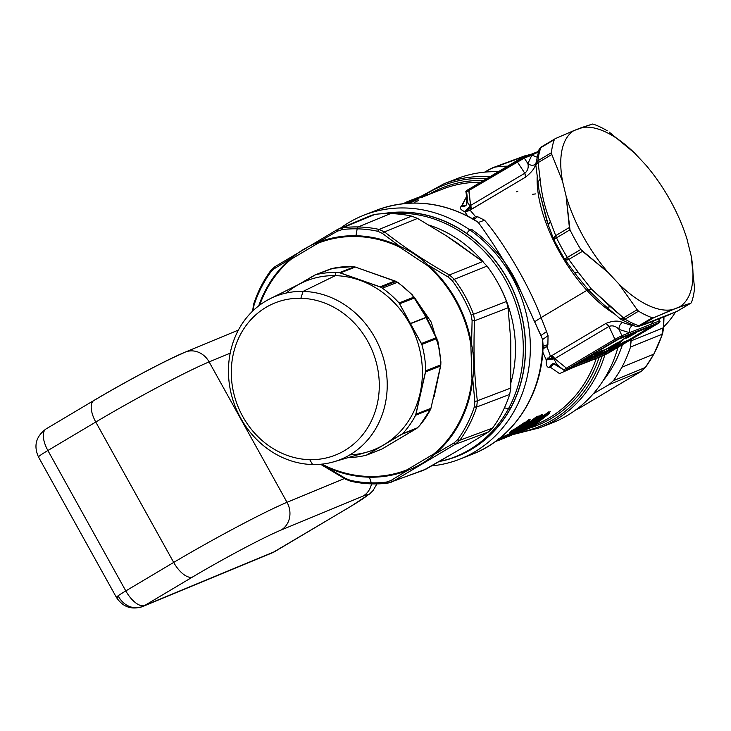 <?xml version="1.0" encoding="UTF-8"?>
<svg xmlns="http://www.w3.org/2000/svg" width="731" height="731" viewBox="0 0 731 731"><rect width="100%" height="100%" fill="white"/><g stroke="black" fill="none" stroke-linecap="round" stroke-linejoin="round"><path stroke-width="1.1" d="M46.61 428.649A20.852 9.476 59.3 0 0 46.053 428.933A20.852 9.476 59.3 0 0 47.88 450.506L95.77 422.025L173.695 562.431L125.805 590.922L47.88 450.506A20.852 1.224 151 0 0 38.478 456.966A20.852 1.224 -29 0 1 47.88 450.506L125.805 590.922A20.852 1.224 151 0 0 116.403 597.382A20.852 1.224 151 0 0 118.669 596.752A20.852 18.531 -112.5 0 0 142.609 606.529A20.852 18.531 -112.5 0 0 144.738 605.46L274.646 551.649A20.852 18.531 67.5 0 1 272.526 552.718A20.852 18.531 -112.5 0 0 274.646 551.649A20.852 9.476 59.3 0 0 275.203 551.375A20.852 9.476 -120.7 0 1 274.646 551.649L144.738 605.46A20.852 18.531 67.5 0 1 142.609 606.529L272.526 552.718L350.46 506.61A20.852 9.476 -120.7 0 1 349.902 506.894L274.646 551.649L349.902 506.894A20.852 9.476 59.3 0 0 350.46 506.61L369.712 493.891L373.121 490.483L376.885 483.931M38.478 456.966L116.403 597.382A20.852 1.224 -29 0 1 125.805 590.922A20.852 9.476 59.3 0 0 144.738 605.46L192.628 576.978A74.471 4.359 -29 0 1 281.17 530.012L363.152 496.047A38.725 2.266 -29 0 1 349.902 506.894A38.725 2.266 151 0 0 363.152 496.047L281.17 530.012A74.471 4.359 151 0 0 192.628 576.978L144.738 605.46A20.852 9.476 -120.7 0 1 125.805 590.922L173.695 562.431L95.77 422.025L47.88 450.506A20.852 9.476 -120.7 0 1 46.053 428.933C35.974 436.407 33.452 445.755 38.478 456.966M183.042 353.201A74.471 4.359 151 0 0 94.5 400.168A20.852 9.476 59.3 0 0 93.943 400.442A20.852 9.476 59.3 0 0 95.77 422.025A95.322 5.574 -29 0 1 209.112 361.9L287.027 502.316A95.322 5.574 151 0 0 173.695 562.431A20.852 9.476 59.3 0 0 192.628 576.978A20.852 9.476 -120.7 0 1 173.695 562.431A95.322 5.574 -29 0 1 287.027 502.316A20.852 18.531 67.5 0 1 281.17 530.012A20.852 18.531 -112.5 0 0 287.027 502.316L344.374 478.558L287.027 502.316L209.112 361.9A95.322 5.574 151 0 0 95.77 422.025A20.852 9.476 -120.7 0 1 93.943 400.442L46.053 428.933M238.37 330.092L185.162 352.132A20.852 18.531 67.5 0 1 209.112 361.9A20.852 18.531 -112.5 0 0 185.162 352.132A20.852 18.531 -112.5 0 0 185.153 352.141M230.192 353.174L209.112 361.9L230.192 353.174M371.503 483.913A20.852 18.531 67.5 0 1 363.152 496.047A20.852 18.531 -112.5 0 0 371.503 483.913M607.699 350.533L603.395 353.311L607.699 350.533M602.097 354.206L607.836 350.789L599.658 355.165L605.405 351.748L603.395 353.32L606.036 351.501L605.259 351.492L599.53 354.928L604.117 352.634L602.097 354.206M605.99 351.428L607.105 350.77L605.99 351.428M601.458 353.749L602.024 353.411L601.458 353.749M603.459 352.561L605.259 351.492L603.459 352.561M596.724 355.184L594.668 356.509L596.724 355.184M595.884 356.024L594.668 356.509L595.884 356.024M590.84 357.121L583.338 361.507L590.84 357.121M583.841 361.397L590.986 357.377L583.841 361.397M589.232 357.943L590.383 357.295L589.232 357.943M610.613 349.391L605.295 352.379L610.613 349.391M605.012 353.064L610.75 349.646L605.012 353.064M607.763 350.642L609.362 349.875L607.763 350.642M604.985 352.863L609.06 350.533L604.72 352.936M603.267 353.384L603.769 353.557M596.459 356.299L601.485 353.795L596.459 356.299M597.419 355.769L603.322 352.269L597.419 355.769M600.078 354.434L600.644 354.005M603.084 352.488L601.174 353.265L603.148 352.607M600.909 353.311L596.989 355.622L600.992 353.457M595.135 356.938L599.073 354.809L594.988 356.682M596.076 356.381L600.05 354.014L595.975 356.408M588.82 359.076L595.171 355.759L588.82 359.076M585.641 360.383L588.163 359.424L585.641 360.383M591.242 356.984L585.759 360.593L591.242 356.984M583.475 361.315L585.769 360.155L583.923 360.968M589.305 358.062L585.887 359.917L589.305 358.062M586.244 359.46L589.159 357.806L586.244 359.46M583.256 361.242L587.578 358.939L583.256 361.242M585.769 360.155L582.47 361.909L585.769 360.155M583.722 360.63L586.171 359.341L583.722 360.63M581.611 361.946L582.452 361.498L581.611 361.946M580.396 362.722L582.835 360.922L580.396 362.722M579.683 362.686L580.907 361.955L579.683 362.686M582.479 361.607L583.311 361.16L582.479 361.607M581.255 362.384L583.694 360.584L581.255 362.384M582.872 360.995L583.694 360.584L582.872 360.995M605.752 353.1L573.067 365.92L605.752 353.1M616.251 347.115L609.307 351.245L616.251 347.115M582.287 360.438L617.96 346.448L582.287 360.438L618.389 339.23L651.504 326.236L617.96 346.448L651.833 326.154L618.325 339.111L582.287 360.438M633.941 333.583L626.047 338.325L636.674 332.504L632.342 334.341L636.674 332.504L627.253 337.85L633.941 333.583M623.269 342.209L616.388 346.558L627.015 340.747L623.269 342.209L627.015 340.747L617.585 346.092L623.269 342.209M616.169 343.753L621.551 340.564L604.765 349.857L600.809 351.401L603.148 350.021L595.162 354.032L594.449 355.193L609.471 347.746L617.055 342.885L600.992 352.123L609.325 347.481L600.992 352.123L596.77 353.466L600.845 351.867L596.77 353.466L594.449 355.193L595.162 354.032L603.148 350.021L600.809 351.401L604.765 349.857L621.551 340.564L616.169 343.753M619.12 343.433L618.399 344.593L612.989 347.316L618.545 344.858L610.568 348.87L613.035 347.399L608.95 348.998C607.388 349.537 608.037 348.934 610.888 347.188L622.967 340.006L620.82 341.962L622.967 340.006L610.888 347.188C608.037 348.934 607.388 349.537 608.95 348.998L613.035 347.399L610.568 348.87L618.545 344.858L619.267 343.689L612.943 346.649L620.82 341.962L621.743 340.728L620.82 341.962L613.72 345.571L619.321 342.236L612.943 346.649L619.267 343.689L618.545 344.858L618.782 343.981M622.821 339.595L632.598 334.104L622.264 339.751M588.071 357.669L597.839 352.187L587.514 357.825M591.644 355.275L589.287 356.902L591.644 355.275M589.131 356.664L589.689 357.039L592.064 355.421L589.579 356.829M592.521 354.964L595.564 353.1L592.549 354.992M596.13 352.854L595.601 353.174L596.13 352.854M592.539 354.992L592 355.312L592.366 354.736M589.542 356.774L587.925 357.413M588.291 357.267L589.259 356.883M621.999 343.013L618.399 345.489L621.999 343.013M623.068 342.638L622.465 342.985L623.068 342.638M626.394 337.192L624.036 338.818L626.394 337.192M624.036 338.818L626.814 337.347L624.329 338.755M627.289 336.918L630.314 335.026L627.545 336.836M630.89 334.78L630.35 335.09L630.89 334.78M624.301 338.7L622.675 339.33M623.04 339.193L624.009 338.809M612.797 346.393L613.72 345.571L612.797 346.393M612.432 346.476L612.943 346.649M608.813 348.742L612.889 347.143L608.813 348.742M608.95 348.998L608.101 349.199M631.173 335.09L628.057 337.247L631.173 335.09M632.123 334.743L632.726 334.405L632.123 334.743M618.399 345.489L622.538 343.122L618.399 345.489M628.075 337.247L632.205 334.88L628.075 337.247M594.787 354.645L594.303 354.928M423.998 195.122L421.074 196.274L427.26 194.135L422.363 196.054L427.26 194.135L428.284 194.528L423.441 196.337L426.42 195.451M419.868 196.749L424.272 195.022M418.735 198.704L418.571 198.933C410.274 202.953 408.656 203.556 413.719 200.742M467.2 211.643L464.788 211.762C460.238 209.486 459.068 207.741 461.279 206.526L464.505 206.425A5.958 5.291 68.6 0 1 461.279 206.526L466.533 205L461.818 206.316A5.958 5.291 -111.4 0 0 464.724 206.325A5.958 5.291 68.6 0 1 461.818 206.316L466.533 196.575L461.279 206.526C459.068 207.741 460.238 209.486 464.788 211.762L467.785 216.084L464.788 211.762A5.958 3.363 117.1 0 0 469.942 206.069L470.572 205.493L468.809 190.572A1.489 0.676 -120.7 0 1 468.799 189.265A1.489 0.676 -120.7 0 1 468.845 189.247L517.219 160.473M442.292 189.228A126.6 112.455 68.6 0 1 480.532 182.284A126.6 112.455 -111.4 0 0 442.292 189.228L428.604 194.601A127.907 113.616 68.6 0 1 483.538 180.502A127.907 113.616 -111.4 0 0 428.585 194.601M417.3 199.033L415.829 199.609M406.18 203.41L411.827 201.317L406.18 203.41M411.599 201.317L416.158 199.618L411.599 201.317M423.989 196.447L428.795 194.592L423.989 196.447M538.135 421.111L535.741 422.6L538.135 421.111M553.961 239.905A5.958 3.353 -22.3 0 1 553.806 239.613A5.958 3.353 -22.3 0 1 555.688 235.62L556.501 237.822A5.958 0.923 153.9 0 0 553.97 239.978A5.958 0.923 153.9 0 0 554.071 240.07A107.786 48.995 59.3 0 0 564.506 259.048L564.926 259.651L564.506 259.048L580.798 249.481A111.706 50.777 -120.7 0 1 569.979 229.808A111.706 50.777 59.3 0 0 580.798 249.481L567.311 257.495A111.706 50.777 -120.7 0 1 556.501 237.822L569.979 229.808L556.501 237.822A5.958 2.705 -120.7 0 1 555.688 235.62L569.385 227.469L569.979 229.808L566.105 196.109L562.559 181.407L551.814 154.488L538.117 162.638A5.958 2.705 -120.7 0 1 537.943 160.729L551.421 152.715L551.814 154.488L551.421 152.715L537.943 160.729A111.706 50.777 -120.7 0 1 540.867 147.625L554.345 139.612A111.706 50.777 59.3 0 0 551.421 152.715A111.706 50.777 -120.7 0 1 554.345 139.612L540.867 147.625A5.958 2.705 -120.7 0 1 541.479 146.849A5.958 2.705 -120.7 0 1 541.653 146.757L538.948 149.873A5.958 4.989 -159.4 0 0 538.985 153.035M677.555 311.068A5.958 2.705 -120.7 0 1 677.39 311.187A5.958 2.705 -120.7 0 1 677.208 311.278L690.905 303.127L672.346 309.652A102.769 46.711 -120.7 0 1 619.056 284.176A102.769 46.711 59.3 0 0 672.346 309.652L653.806 317.683L652.29 317.766A111.706 50.777 -120.7 0 1 638.547 311.196L637.158 309.725L638.547 311.196L625.069 319.219A5.958 2.705 -120.7 0 1 623.461 317.875L625.069 319.219L638.547 311.196A111.706 50.777 59.3 0 0 652.29 317.766L638.803 325.779L652.29 317.766L653.806 317.683L640.1 325.834A5.958 2.705 -120.7 0 1 638.803 325.779A111.706 50.777 -120.7 0 1 625.069 319.219A5.958 4.066 120.9 0 1 621.176 319.52L620.473 319.027A5.958 1.882 -50.9 0 0 620.473 319.027A5.958 1.882 -50.9 0 0 623.461 317.875L637.158 309.725L619.056 284.176L608.046 272.407L580.798 249.481L582.488 251.3L568.782 259.45A5.958 2.705 -120.7 0 1 567.311 257.495L568.782 259.45A5.958 2.677 145.2 0 1 564.67 259.377A5.958 2.677 145.2 0 1 564.515 259.076M535.841 164.612L535.841 164.612A5.958 4.523 5.8 0 1 535.823 163.771A5.958 4.523 5.8 0 1 537.943 160.729L538.117 162.638A5.958 2.558 174.5 0 0 535.823 164.95A5.958 2.558 174.5 0 0 535.823 164.968M593.535 124.233L592.466 124.051L593.535 124.233A111.706 50.777 -120.7 0 1 607.278 130.803A111.706 50.777 59.3 0 0 593.535 124.233M555.359 138.607L573.899 130.584L555.359 138.607L541.479 146.849M573.899 130.584A102.769 46.711 59.3 0 0 562.559 181.407A102.769 46.711 -120.7 0 1 573.899 130.584L592.466 124.051L581.383 127.651A102.769 46.711 -120.7 0 1 634.663 153.117A102.769 46.711 59.3 0 0 581.383 127.651L573.899 130.584M541.653 146.757L540.867 147.625A5.958 4.989 -159.4 0 0 538.948 149.873A5.958 4.989 20.6 0 1 540.867 147.625A111.706 50.777 59.3 0 0 537.943 160.729A5.958 4.523 -174.2 0 0 535.823 163.771L538.948 149.873M521.468 425.469L520.965 426.018C518.782 427.681 518.27 427.882 519.403 426.63L519.293 426.995C522.263 424.839 522.976 424.556 521.431 426.155L520.965 426.018L521.468 425.46M522.738 430.047L523.423 430.193L522.738 430.047M539.971 420.215L537.687 421.842A0.895 0.795 68.6 0 1 537.349 422.399L535.284 423.212L538.729 420.745L540.73 419.959L538.656 421.641L539.971 420.215M535.613 422.646L535.284 423.212L537.349 422.399L540.73 419.959A0.895 0.795 68.6 0 1 540.565 420.051L538.555 420.846A0.895 0.795 -111.4 0 0 538.729 420.745L537.778 420.736M605.405 353.247L572.985 365.966L605.414 353.237A2.979 2.65 68.6 0 1 604.217 354.974L568.544 368.963L615.584 340.628L620.61 338.005L656.274 324.007L654.848 325.222A2.979 1.352 -120.7 0 1 653.816 325.012A2.979 1.352 59.3 0 0 654.848 325.222L604.217 354.974A2.979 2.65 -111.4 0 0 605.405 353.247L605.405 353.247M609.106 132.009L634.663 153.117L645.683 164.886A102.769 46.711 -120.7 0 1 687.624 241.184A102.769 46.711 59.3 0 0 686.921 238.854A102.769 46.711 59.3 0 0 645.683 164.886L634.663 153.117L609.106 132.009M694.404 289.284L694.45 287.246L694.404 289.284A111.706 50.777 -120.7 0 1 691.48 302.387A111.706 50.777 59.3 0 0 694.404 289.284M686.939 238.918L691.17 255.896L694.45 287.246L691.17 255.896A102.769 46.711 -120.7 0 1 679.821 306.718A102.769 46.711 59.3 0 0 691.17 255.896L686.939 238.918M633.485 324.939A5.958 4.66 -70.7 0 0 635.266 326.245A5.958 4.66 -70.7 0 0 638.803 325.779L640.1 325.834L653.806 317.683L679.821 306.718L690.905 303.127L691.48 302.387M690.905 303.127L676.714 311.525A5.958 4.834 -113.5 0 0 676.714 311.525A5.958 4.834 -113.5 0 0 677.208 311.278L640.1 325.834A5.958 5.638 72.3 0 1 639.049 326.3L646.14 323.806L639.049 326.3L635.266 326.245L621.176 319.52A5.958 4.066 120.9 0 1 620.674 319.136L620.674 319.136M564.506 259.048L568.782 259.45L582.488 251.3L608.046 272.407A102.769 46.711 -120.7 0 1 566.105 196.109A102.769 46.711 59.3 0 0 608.046 272.407L619.056 284.176L637.158 309.725L623.461 317.875L620.235 318.597M382.678 213.708A127.496 113.25 68.6 0 1 466.616 233.372A127.496 113.25 68.6 0 1 524.812 362.32A127.496 113.25 68.6 0 1 441.953 461.005A127.496 113.25 -111.4 0 0 524.812 362.32A127.496 113.25 -111.4 0 0 466.616 233.372A127.496 113.25 -111.4 0 0 382.678 213.708M449.629 458.83A127.349 113.113 -111.4 0 0 510.795 407.679A127.349 113.113 -111.4 0 0 502.224 270.452A127.349 113.113 -111.4 0 0 383.848 213.653A127.349 113.113 68.6 0 1 502.224 270.452A127.349 113.113 68.6 0 1 510.795 407.679L508.666 408.373A127.185 112.967 -111.4 0 0 502.471 275.048A127.185 112.967 -111.4 0 0 389.733 213.58A127.185 112.967 68.6 0 1 502.471 275.048A127.185 112.967 68.6 0 1 508.666 408.373L510.795 407.679A127.349 113.113 68.6 0 1 449.629 458.83L447.582 459.461A127.185 112.967 -111.4 0 0 508.666 408.373A127.185 112.967 68.6 0 1 447.582 459.461L438.828 461.727M556.501 237.822A111.706 50.777 59.3 0 0 567.311 257.495L564.478 259.085L553.97 239.978A5.958 0.923 -26.1 0 1 556.501 237.822M554.071 240.07A5.958 0.923 -26.1 0 1 553.97 239.978L555.688 235.62L550.352 221.438C544.951 208.399 541.525 194.19 540.09 178.812L538.117 162.638L551.814 154.488L562.559 181.407L566.105 196.109L569.385 227.469L555.688 235.62L550.352 221.438L548.268 224.271M568.782 259.45L578.477 272.599L574.383 272.48L578.477 272.599L568.782 259.45M553.806 239.613L548.351 225.111L550.352 221.438C544.951 208.399 541.525 194.19 540.09 178.812L538.135 182.092L540.09 178.812L538.117 162.638L535.823 164.95L535.823 163.771M468.845 189.247L470.572 205.493L469.942 206.069A5.958 3.527 -114.4 0 1 470.042 210.08L471.358 209.386A5.958 2.705 59.3 0 0 470.572 205.493L524.803 173.238L470.572 205.493L471.358 209.386L525.589 177.13L524.803 173.238A5.958 2.705 -120.7 0 1 525.589 177.13C531.51 172.397 534.836 168.139 535.576 164.356C534.836 168.139 531.51 172.397 525.589 177.13L470.042 210.08L469.942 206.069L467.118 201.491L466.012 192.152C465.364 191.613 466.287 190.654 468.799 189.265L522.729 157.594A1.489 1.325 -111.4 0 1 524.273 158.088L468.809 190.572L517.265 161.743L524.803 173.238C527.727 170.762 528.76 167.563 527.91 163.634C530.395 165.517 532.954 165.754 535.576 164.356L535.878 163.241L535.576 164.356C532.954 165.754 530.395 165.517 527.91 163.634L531.876 155.1L538.171 152.094L524.273 158.088L527.91 163.634L524.273 158.088L531.876 155.1L527.91 163.634C528.76 167.563 527.727 170.762 524.803 173.238L517.265 161.743A1.489 0.676 59.3 0 1 517.256 160.445A1.489 0.676 59.3 0 0 517.256 160.445L522.555 157.677L524.273 158.088L517.265 161.743L517.301 160.418L522.729 157.594A1.489 1.325 -111.4 0 0 522.72 157.594L538.381 151.454M519.403 426.63L519.403 426.63C518.27 427.882 518.782 427.681 520.965 426.018L521.431 426.155C518.443 428.265 517.731 428.549 519.293 426.995C517.731 428.549 518.443 428.265 521.431 426.155C522.976 424.556 522.263 424.839 519.293 426.995M516.305 430.093L517.347 429.106C511.581 431.564 530.624 418.333 522.482 425.744L517.347 429.682C511.864 433.136 510.165 433.903 512.257 431.975L515.839 429.938L513.436 431.482L514.268 431.372M514.898 429.38L514.213 429.709L514.898 429.38M512.257 431.975L511.526 431.345L511.673 431.902L512.532 431.436L510.256 433.218L512.257 431.975A0.895 0.594 -127.2 0 1 511.673 431.902L512.532 431.436A0.895 0.713 65.1 0 1 512.257 431.975L513.409 431.436L513.847 430.303L515.839 429.938L512.257 431.975C510.165 433.903 511.864 433.136 517.347 429.682L522.482 425.744C530.624 418.333 511.581 431.564 517.347 429.106L515.839 429.938L515.949 429.179L513.847 430.303L514.204 429.7L524.949 422.143L514.907 429.335M517.904 432.469L517.667 432.926L517.904 432.469M521.404 430.943L516.835 433.255L524.045 430.193A0.895 0.795 68.6 0 1 523.953 430.221M523.423 430.193L522.674 430.733A0.895 0.795 -111.4 0 0 522.711 430.714M540.73 419.959L537.989 420.828M538.729 420.745L535.284 423.212A0.895 0.795 -111.4 0 0 535.604 422.701L535.604 422.719M655.972 324.162L655.926 324.18A2.979 2.65 -111.4 0 0 656.274 324.007A2.979 2.65 68.6 0 1 655.926 324.18L620.263 338.17A2.979 2.65 -111.4 0 0 620.61 338.005A2.979 2.65 68.6 0 1 620.043 338.243M615.749 340.527A2.979 1.352 -120.7 0 1 615.676 340.582A2.979 1.352 -120.7 0 1 615.584 340.628A2.979 1.352 59.3 0 0 615.676 340.582L570.061 367.711A2.979 1.352 -120.7 0 1 569.97 367.757A2.979 1.352 59.3 0 0 570.061 367.711L568.828 368.47M569.394 368.113A2.979 2.65 68.6 0 1 568.544 368.963A2.979 2.65 -111.4 0 0 569.394 368.113M607.991 351.995A2.979 1.352 59.3 0 0 609.243 352.351A2.979 1.352 -120.7 0 1 607.991 351.995M657.078 324.071L658.558 322.8L659.097 321.064L659.782 320.991L659.097 321.064L658.594 319.255L659.097 321.064L651.485 324.043L653.569 321.274L651.485 324.043L659.097 321.064A1.489 1.325 68.6 0 1 658.558 322.8L657.078 324.071A1.489 0.676 59.3 0 0 657.123 324.052L608.612 352.89L657.078 324.071M657.16 324.016L608.658 352.872A1.489 0.676 -120.7 0 1 608.612 352.89L603.358 355.65L566.041 370.288L567.64 368.963A1.489 0.676 -120.7 0 1 566.424 368.141L614.89 339.312L621.889 335.657L621.359 337.402L616.105 340.143L614.89 339.312A1.489 0.676 59.3 0 0 616.105 340.143L567.64 368.963L621.359 337.402L658.558 322.8L621.359 337.402A1.489 1.325 -111.4 0 0 621.889 335.657L651.485 324.043L650.919 322.252L651.485 324.043L621.889 335.657L619.056 329.425L629.492 332.669C628.98 329.599 629.921 327.241 632.324 325.615L634.133 325.834L632.324 325.615C629.921 327.241 628.98 329.599 629.492 332.669L619.056 329.425L621.889 335.657L614.89 339.312L609.014 326.41C612.596 325.149 615.95 326.154 619.056 329.425L619.056 329.407C618.855 326.419 620.016 324.116 622.529 322.517L632.324 325.615L622.529 322.517C620.016 324.116 618.855 326.419 619.056 329.425C615.95 326.154 612.596 325.149 609.014 326.41L614.89 339.312L566.424 368.141L567.64 368.963L565.876 370.37A1.489 1.325 -111.4 0 0 566.041 370.288L603.358 355.65L608.658 352.872L603.358 355.65A1.489 1.325 68.6 0 1 603.002 355.787M677.208 311.278L667.257 315.582L677.208 311.278M667.604 315.417L646.14 323.806M621.176 319.52A5.958 4.066 -59.1 0 0 625.069 319.219A111.706 50.777 59.3 0 0 638.803 325.779A5.958 4.66 109.3 0 1 635.266 326.245M606.968 307.303L610.403 306.728L623.461 317.875L591.425 289.065L578.477 272.599L591.425 289.065L588.364 289.905L577.106 276.135L588.364 289.905L591.425 289.065L610.403 306.728L606.968 307.303M340.29 228.246A131.068 116.421 68.6 0 1 469.722 229.845L466.616 233.372L469.722 229.845A131.068 116.421 68.6 0 1 530.13 339.732A131.068 116.421 68.6 0 1 431.646 465.885A131.068 116.421 -111.4 0 0 459.735 459.178A131.068 116.421 -111.4 0 0 530.13 339.732A131.068 116.421 -111.4 0 0 469.722 229.845A131.068 116.421 -111.4 0 0 364.001 215.142A131.068 116.421 -111.4 0 0 340.29 228.246M545.975 425.113A131.068 116.421 -111.4 0 0 617.978 347.326A131.068 116.421 68.6 0 1 552.216 422.893L539.889 427.736A131.068 116.421 -111.4 0 0 604.829 354.974A131.068 116.421 68.6 0 1 539.889 427.736L514.487 434.177M421.157 196.237L444.146 183.7A131.068 116.421 68.6 0 1 489.834 176.756A131.068 116.421 -111.4 0 0 444.146 183.7L456.482 178.857A131.068 116.421 68.6 0 1 498.295 171.721A131.068 116.421 -111.4 0 0 450.387 181.48M537.614 421.376L538.107 421.083L537.614 421.376M414.239 199.252L415.528 199.581L413.682 199.225L408.629 201.153L412.558 199.664A0.895 0.795 68.6 0 1 413.106 199.691L412.677 199.901L413.408 200.331L411.023 201.199L413.408 200.331L412.677 199.901L413.106 199.691A0.895 0.795 -111.4 0 0 412.558 199.664L413.682 199.225A0.895 0.795 68.6 0 1 414.239 199.252L413.106 199.691L413.965 200.193L413.545 200.614L413.965 200.193L413.106 199.691L414.239 199.252A0.895 0.795 -111.4 0 0 413.682 199.225L413.7 199.216M409.908 200.952L411.197 201.281L409.351 200.924L403.046 203.711L408.3 201.336A0.895 0.795 68.6 0 1 408.857 201.363L408.117 201.738L408.629 202.121L404.855 203.52L408.629 202.121L408.117 201.738L408.857 201.363A0.895 0.795 -111.4 0 0 408.3 201.336L409.351 200.924A0.895 0.795 68.6 0 1 409.908 200.952L408.857 201.363L409.588 201.911L408.41 202.597L409.588 201.911L408.857 201.363L409.908 200.952A0.895 0.795 -111.4 0 0 409.351 200.924L405.285 202.469M422.308 196.091L423.587 196.42L421.75 196.063L414.459 199.261L420.7 196.475A0.895 0.795 68.6 0 1 421.257 196.502L420.517 196.877L421.019 197.26L415.254 199.472L421.019 197.26L420.517 196.877L421.257 196.502A0.895 0.795 -111.4 0 0 420.7 196.475L421.75 196.063A0.895 0.795 68.6 0 1 422.308 196.091L421.257 196.502L421.988 197.05L420.809 197.736L421.988 197.05L421.257 196.502L422.308 196.091A0.895 0.795 -111.4 0 0 421.75 196.063L421.769 196.054M548.351 225.111L539.03 190.298L546.934 221.109M474.583 219.821L474.821 219.967C442.228 201.372 409.397 198.147 376.328 210.309A131.068 116.421 68.6 0 1 478.312 222.498C485.905 232.686 494.786 246.064 504.947 262.63A131.068 116.421 -111.4 0 0 471.367 229.196L469.722 229.845L471.367 229.196A131.068 116.421 68.6 0 1 504.947 262.63L521.112 292.025A131.068 116.421 -111.4 0 0 504.947 262.63A131.068 116.421 68.6 0 1 521.112 292.025L542.64 339.522A131.068 116.421 68.6 0 1 472.062 454.335A131.068 116.421 -111.4 0 0 542.64 339.522L548.04 335.648L547.894 344.612L543.051 346.32L547.894 344.612L546.998 346.677L543.005 347.7L546.998 346.677L542.959 348.742L546.998 346.677L547.894 344.612L548.04 335.648L542.64 339.522L540.931 335.492L546.532 331.591L548.04 335.648L546.532 331.591L540.931 335.492L521.112 292.025L504.947 262.63C494.786 246.064 485.905 232.686 478.312 222.498A131.068 116.421 -111.4 0 0 376.328 210.309L364.001 215.142M529.134 427.9L530.98 427.516L523.295 430.687L530.98 427.516L533.52 425.597L536.161 424.793L535.732 425.369L528.321 428.75L535.732 425.369L533.319 426.109L533.52 425.597A0.895 0.512 65.3 0 1 533.319 426.109L533.292 425.186C536.737 423.605 537.714 423.295 536.243 424.263C537.714 423.295 536.737 423.605 533.292 425.186L533.319 426.109L529.491 427.763M536.362 424.93L533.52 425.597M525.626 428.85L515.072 433.949L531.665 426.657L519.43 432.231L532.067 426.054A0.895 0.795 68.6 0 1 531.665 426.657A0.895 0.795 -111.4 0 0 532.067 426.054L532.004 425.616M531.693 426.648L527.005 428.759L530.167 426.794A0.895 0.795 68.6 0 1 529.765 427.407A0.895 0.795 -111.4 0 0 530.167 426.794L530.103 426.292L532.342 425.415L532.067 426.054M515.848 433.054L522.793 429.691A0.895 0.795 68.6 0 1 522.391 430.294A0.895 0.795 -111.4 0 0 522.793 429.691L522.802 429.216M501.822 439.139L501.292 439.34M508.794 435.822L506.903 437.028L506.382 436.37L505.879 437.019L506.903 437.028L499.428 440.08L515.337 433.063L504.381 438.143L515.739 432.46A0.895 0.795 68.6 0 1 515.337 433.063A0.895 0.795 -111.4 0 0 515.739 432.46L515.748 431.984M509.078 434.415L508.301 435.822L495.061 441.798M496.084 441.323L498.378 440.418L496.084 441.323A0.895 0.795 -111.4 0 0 496.413 441.031A0.895 0.795 68.6 0 1 496.084 441.323L495.856 441.286M521.102 427.909L528.175 421.924L521.002 428.138L522.153 427.699L521.45 428.412L515.949 431.308L528.175 421.924A0.895 0.795 -111.4 0 0 528.44 421.412L529.491 421.001L529.226 421.513A0.895 0.795 -111.4 0 0 529.491 421.001L529.326 421.157M532.506 422.737L528.275 426.475L529.399 426.027L541.625 416.652L533.264 422.71L537.367 418.315L536.243 418.762L524.017 428.138L537.367 418.315L533.264 422.71L541.625 416.652L529.399 426.027L528.275 426.475L532.506 422.737L531.263 423.34L532.506 422.737L531.784 422.746M533.456 424.437L533.328 424.501A0.895 0.795 -111.4 0 0 533.456 424.437L532.753 424.483C532.497 423.861 535.165 421.988 540.776 418.863L540.483 419.402A0.895 0.795 -111.4 0 0 540.776 418.863L542.868 418.05A0.895 0.795 68.6 0 1 542.576 418.589L543.352 417.629L540.483 419.402C535.54 422.207 533.201 423.879 533.456 424.437L537.038 423.03L533.456 424.437C533.201 423.879 535.54 422.207 540.483 419.402L543.827 417.776L549.264 413.645L537.038 423.03A0.895 0.795 68.6 0 1 536.773 423.139M501.283 438.573L495.6 441.405L501.621 437.997A0.895 0.795 68.6 0 1 501.228 438.6A0.895 0.795 -111.4 0 0 501.621 437.997L501.64 437.522M609.243 352.351L656.274 324.007L620.61 338.005L569.97 367.757L568.544 368.963L604.217 354.974L609.243 352.351M659.188 321.539L659.782 321.019C660.477 321.75 659.59 322.773 657.123 324.052M601.65 302.808L588.364 289.905A2.979 1.096 -42.4 0 0 586.874 290.362A99.791 45.359 -120.7 0 1 537.175 176.783A99.791 45.359 59.3 0 0 586.874 290.362A2.979 1.096 137.6 0 1 588.364 289.905L601.65 302.808L620.473 319.027M408.629 201.153L410.658 200.358M417.684 197.598L413.892 199.179L421.76 196.063L424.254 196.42L423.487 196.676M474.821 219.967L478.312 222.498L484.571 220.205C501.311 239.448 528.367 283.034 541.114 317.583L534.955 321.549L541.114 317.583L546.532 331.591L541.114 317.583C528.367 283.034 501.32 239.457 484.571 220.205L478.312 222.498L474.812 219.967M486.937 178.474A129.762 115.26 -111.4 0 0 425.378 194.583A129.762 115.26 68.6 0 1 486.937 178.474M466.643 192.061L468.809 190.572L466.643 192.061L467.593 200.111M531.876 155.1L536.856 157.083L531.876 155.1M516.497 191.86L517.923 191.12M576.887 275.834L564.478 259.085M538.948 189.694L535.823 164.95M477.571 216.687L484.571 220.205L477.571 216.687L475.506 216.623L477.571 216.687L473.99 219.474M513.847 430.303L513.436 431.482M513.674 430.906L514.085 429.462L513.674 430.906L512.532 431.436L512.303 430.778L524.922 422.244L514.039 429.481L512.303 430.778L512.532 431.436M517.475 429.298L517.429 428.777L517.475 429.298M515.236 429.389L514.085 429.965M515.784 429.517L524.739 423.185L516.689 429.152M527.809 428.594L529.335 427.946L527.809 428.594M526.064 429.636L522.491 430.988L523.268 430.294M536.655 423.642L537.184 423.295L536.846 424.3L535.796 425.341L526.073 429.627M531.967 426.42L533.484 424.601C537.248 422.865 538.336 422.536 536.737 423.605C538.336 422.536 537.248 422.865 533.484 424.601L531.967 426.42M530.98 427.516L530.322 427.498M532.342 425.415L532.789 424.72A1.042 0.923 -111.4 0 0 532.342 425.415L527.709 427.023L527.362 427.69L529.39 426.621L529.454 427.169L530.103 426.292L530.167 426.794L527.417 428.147A0.895 0.795 68.6 0 1 527.005 428.759L525.214 429.462A0.895 0.795 -111.4 0 0 525.434 429.298L525.525 428.987M526.759 428.558A0.895 0.567 -119.2 0 1 526.649 428.631A0.895 0.795 -111.4 0 0 527.051 428.019L526.914 428.165M524.209 429.271L524.063 428.731L524.209 429.271L525.15 428.768L522.628 430.13L524.748 429.371A0.895 0.567 -119.2 0 1 524.209 429.271L525.15 428.768A0.895 0.795 68.6 0 1 524.748 429.371A0.895 0.795 -111.4 0 0 525.15 428.768L527.051 428.019A0.895 0.795 68.6 0 1 526.649 428.631M515.072 433.949L521.121 431.418M532.031 425.241L532.835 424.784L531.675 426.657L517.183 433.117M512.358 434.607L513.61 434.059L512.358 434.607M509.525 436.124L517.658 432.158A0.895 0.795 -111.4 0 0 518.051 431.555L522.793 429.691L518.051 431.555A0.895 0.795 68.6 0 1 517.658 432.158L517.219 431.984L517.959 431.062L523.021 429.07L522.793 429.691M522.446 430.267L522.948 428.768M523.021 429.07L523.478 428.375A1.042 0.923 -111.4 0 0 523.021 429.07L517.119 431.445L515.967 432.058L517.119 431.445L517.219 431.984L517.959 431.062L518.051 431.555L515.638 432.816L517.658 432.158L513.473 433.986M513.774 433.894L514.103 433.976A0.895 0.795 68.6 0 1 513.555 434.013M516.013 433.063L514.048 434.004A0.895 0.795 -111.4 0 0 514.103 433.976L516.479 433.044A0.895 0.795 68.6 0 1 516.369 433.09M503.138 438.554A0.895 0.795 -111.4 0 0 503.467 438.262A0.895 0.795 68.6 0 1 503.138 438.554L502.91 438.518M505.87 437.092A0.895 0.795 68.6 0 1 505.432 437.65M498.88 440.117L499.428 440.08A0.895 0.795 68.6 0 1 499.255 440.126M515.392 433.035L510.594 434.927A0.895 0.795 -111.4 0 0 510.996 434.324L515.739 432.46L510.996 434.324A0.895 0.795 68.6 0 1 510.594 434.927L510.165 434.753L510.905 433.83L515.967 431.838L515.739 432.46M515.967 431.838L516.424 431.144A1.042 0.923 -111.4 0 0 515.967 431.838L510.064 434.214L508.913 434.826L510.064 434.214L510.165 434.753L510.905 433.83L510.996 434.324L508.584 435.585L510.594 434.927L506.419 436.754M506.72 436.654L507.049 436.745A0.895 0.795 68.6 0 1 506.501 436.782M508.959 435.831L506.994 436.772A0.895 0.795 -111.4 0 0 507.049 436.745L509.425 435.813A0.895 0.795 68.6 0 1 509.315 435.859M508.301 435.822L508.675 435.228A0.895 0.795 68.6 0 1 508.283 435.831A0.895 0.795 -111.4 0 0 508.675 435.228L508.694 434.753M508.913 434.607L509.37 433.912A1.042 0.923 -111.4 0 0 508.913 434.607L499.428 439.623L499.328 439.139L499.428 439.623L506.373 436.581A0.895 0.795 -111.4 0 0 506.775 435.978L508.675 435.228L506.775 435.978A0.895 0.795 68.6 0 1 506.373 436.581L505.934 436.416L506.684 435.484L508.913 434.607L508.675 435.228M498.816 439.861A0.895 0.795 68.6 0 1 498.378 440.418M529.335 421.394L529.226 421.513A0.895 0.795 68.6 0 0 529.491 421.001L529.911 419.768L529.491 421.001L528.44 421.412A0.895 0.795 68.6 0 1 528.175 421.924L527.7 421.796L528.44 421.412L528.303 420.398L530.203 419.183A1.042 0.923 -111.4 0 0 529.911 419.768L528.303 420.398L528.44 421.412L527.7 421.796L528.303 420.398A1.042 0.923 68.6 0 1 528.595 419.813L530.203 419.183L528.595 419.813L527.7 421.796L515.501 431.144L527.7 421.796M528.175 421.924L515.949 431.308A0.895 0.795 68.6 0 1 515.346 431.391M515.245 431.354L514.587 431.199L515.245 431.354M516.981 430.915A0.895 0.795 -111.4 0 0 517.109 430.851L515.821 431.372A0.895 0.795 -111.4 0 0 515.949 431.308L517.109 430.851A0.895 0.795 68.6 0 1 516.844 430.952M516.287 430.504L517.109 430.851L521.45 428.412A0.895 0.822 45.2 0 0 521.605 428.293L517.064 430.879M522.501 427.251A0.895 0.813 -136.3 0 1 522.153 427.699L521.422 428.439M521.605 428.293A0.895 0.822 45.2 0 0 521.614 428.293L522.601 426.959M522.19 427.269L521.075 428.329M533.584 422.198L533.264 422.701L533.584 422.198M537.367 418.315L537.66 417.84A0.895 0.74 -140 0 1 537.367 418.315A0.895 0.795 -111.4 0 0 537.632 417.812L538.254 416.259L537.632 417.812A0.895 0.795 68.6 0 1 537.367 418.315M537.632 417.812L535.768 418.635L524.017 428.138L536.499 418.251A0.895 0.795 68.6 0 1 536.243 418.762A0.895 0.795 -111.4 0 0 536.499 418.251L537.632 417.812L538.226 416.04A1.042 0.923 -111.4 0 0 537.934 416.615L536.371 417.227L537.934 416.615M532.616 422.354L524.931 427.799A0.895 0.795 -111.4 0 0 525.068 427.726L525.096 427.708A0.895 0.795 68.6 0 1 524.931 427.799L523.889 428.211A0.895 0.795 -111.4 0 0 524.017 428.138A0.895 0.795 68.6 0 1 523.414 428.229M527.581 426.456L530.77 423.715L527.581 426.456A0.895 0.758 51.7 0 0 528.275 426.475L527.572 426.52A0.895 0.795 -111.4 0 0 528.147 426.538A0.895 0.795 68.6 0 1 527.572 426.52L526.978 426.337M541.625 416.652A0.895 0.795 -111.4 0 0 541.881 416.14A0.895 0.795 68.6 0 1 541.625 416.652M542.311 414.897L542.603 414.322A1.042 0.923 -111.4 0 0 542.311 414.897L536.856 418.964L540.008 416.222L540.099 416.935L540.702 415.528L540.83 416.551L540.702 415.528L542.311 414.897L541.881 416.14L534.187 421.814L540.83 416.551A0.895 0.795 68.6 0 1 540.574 417.063A0.895 0.795 -111.4 0 0 540.83 416.551L542.018 415.436M533.173 422.82L537.513 418.196L538.08 416.414M549.374 413.527L536.91 423.103A0.895 0.795 -111.4 0 0 537.038 423.03L549.374 413.289M549.712 412.065L549.264 413.645A0.895 0.795 -111.4 0 0 549.529 413.143A0.895 0.795 68.6 0 1 549.264 413.645L548.223 414.066A0.895 0.795 -111.4 0 0 548.478 413.554L549.666 412.439M548.223 414.066L547.738 413.929L548.478 413.554A0.895 0.795 68.6 0 1 548.223 414.066L543.352 417.629L548.223 414.066M549.95 411.9L550.242 411.325A1.042 0.923 -111.4 0 0 549.95 411.9L548.341 412.531L543.261 416.981L542.868 418.05L543.261 416.981L542.868 418.05L540.776 418.863L540.894 417.922L543.261 416.981L548.341 412.531L549.95 411.9L549.529 413.143L548.478 413.554L548.341 412.531L548.478 413.554L547.738 413.929L547.647 413.225L547.738 413.929L543.352 417.629L542.95 416.624L540.894 417.922L540.776 418.863C535.165 421.988 532.497 423.861 532.753 424.483M501.786 437.065L501.247 438.591L495.6 441.405M499.319 439.349A0.895 0.795 -111.4 0 0 499.721 438.746L501.621 437.997L499.721 438.746A0.895 0.795 68.6 0 1 499.319 439.349L498.88 439.185L499.62 438.253L498.88 439.185L499.319 439.349M497.811 439.751L498.78 438.637L497.811 439.751M564.506 370.069C563.373 370.562 564.012 369.913 566.424 368.141L554.783 358.665L609.014 326.41L605.99 323.385C613.026 320.671 618.536 320.388 622.529 322.517C618.536 320.388 613.026 320.671 605.99 323.385A5.958 2.705 -120.7 0 1 609.014 326.41L554.783 358.665A5.958 2.705 59.3 0 0 551.759 355.641L605.99 323.385L551.759 355.641L554.783 358.665L553.979 358.93L550.525 356.481L551.759 355.641L550.525 356.481A5.958 3.445 -128.7 0 1 553.979 358.93L554.783 358.665L566.424 368.141C564.012 369.913 563.373 370.562 564.506 370.069M556.739 364.413L553.897 363.919L554.555 363.526A5.958 4.203 -78.7 0 0 553.897 363.919L550.233 367.154A5.958 5.291 68.6 0 1 552.983 363.654A5.958 5.291 -111.4 0 0 550.233 367.154L549.694 367.364C547.099 367.867 545.947 365.381 546.24 359.926L547.674 358.035M542.658 349.254L542.64 339.522L543.078 345.27M613.967 313.617A99.791 45.359 -120.7 0 1 586.874 290.362L541.114 317.583L586.874 290.362A99.791 45.359 59.3 0 0 613.967 313.617M472.062 454.344A131.068 116.421 -111.4 0 0 472.062 454.335L459.735 459.178M518.718 432.514A129.762 115.26 -111.4 0 0 601.988 356.207A129.762 115.26 68.6 0 1 518.718 432.514M411.197 201.281L410.219 201.948A1.042 0.923 68.6 0 1 409.588 201.911L411.197 201.281A1.042 0.923 -111.4 0 0 411.827 201.317L411.197 201.281M415.528 199.581L414.596 200.23A1.042 0.923 68.6 0 1 413.965 200.193L415.528 199.581A1.042 0.923 -111.4 0 0 416.158 199.618L415.528 199.581M423.587 196.42L422.619 197.087A1.042 0.923 68.6 0 1 421.988 197.05L423.587 196.42A1.042 0.923 -111.4 0 0 424.218 196.456L423.587 196.42M466.387 204.735L466.716 198.101L466.387 204.735M535.622 193.916L532.415 194.3M473.085 218.953L475.506 216.623L473.085 218.953M464.505 206.425C466.287 205.347 467.155 203.702 467.118 201.491L469.942 206.069L464.788 211.762L470.042 210.08L475.506 216.623L472.491 218.615L475.506 216.623L470.042 210.08L468.845 210.976M511.526 431.345L514.039 429.481L510.878 431.235L512.605 430.157L509.726 433.017L511.526 431.345M524.949 422.107L522.528 425.716L517.393 429.654C511.91 433.054 509.534 434.241 510.256 433.227L510.704 433.136M532.332 425.643L533.484 424.601L532.332 425.643M527.252 427.416L527.7 426.712L525.013 428.293L527.252 427.416A1.042 0.923 -111.4 0 1 527.7 426.712L525.47 427.589L527.426 426.968M525.15 428.768L525.013 428.293L525.15 428.768L527.051 428.019M524.063 428.731L525.013 428.293A1.042 0.923 68.6 0 1 525.47 427.589L523.433 428.604L525.47 427.589L523.433 428.604L524.063 428.731L523.021 429.307L524.063 428.731M524.419 423.861L528.595 419.813L524.419 423.861M521.824 427.873L522.519 427.16L521.824 427.873M536.499 418.251L536.371 417.227L536.499 418.251M535.768 418.635L536.371 417.227A1.042 0.923 68.6 0 1 536.664 416.652L538.226 416.04L536.664 416.652L535.768 418.635M523.56 427.982L522.839 427.818L536.664 416.652L522.839 427.818L523.56 427.982M522.656 428.037L522.309 427.626L535.119 417.776L522.309 427.626L523.314 428.192L521.843 428.083L522.309 427.626L521.843 428.083A1.042 0.923 68.6 0 1 521.961 428.028M539.012 418.918L540.894 417.922A1.042 0.923 68.6 0 1 541.232 417.3L548.341 412.531A1.042 0.923 68.6 0 1 548.634 411.946L539.012 418.918M501.859 437.376L502.316 436.672A1.042 0.923 -111.4 0 0 501.859 437.376L499.785 438.189L501.859 437.376L501.621 437.997M552.828 363.7L556.794 364.458L553.979 358.93A5.958 2.796 2.8 0 0 546.24 359.926L553.979 358.93L556.794 364.458L563.921 370.224M568.563 369.319L566.022 370.315L568.563 369.319M564.871 370.599L553.897 363.919L564.871 370.599M549.136 357.02L550.525 356.481L546.998 346.677L550.525 356.481L546.24 359.926L542.767 352.022L546.24 359.926C545.947 365.381 547.099 367.867 549.694 367.364A5.958 5.291 68.6 0 1 552.737 363.736L549.694 367.364L553.897 363.919M531.181 427.58A127.907 113.616 -111.4 0 0 599.118 357.331A127.907 113.616 68.6 0 1 531.181 427.58M418.735 200.395L414.742 202.231M412.11 201.235L408.081 202.999M509.781 432.816L510.256 433.218M509.425 432.953L510.878 431.235L509.425 432.953M515.008 429.362L515.483 429.545M532.789 424.72L530.56 425.597L532.789 424.72M530.103 426.292A1.042 0.923 68.6 0 1 530.56 425.597L530.103 426.292M529.39 426.621L530.56 425.597L529.39 426.621M527.709 427.023L529.016 426.347L527.709 427.023M523.478 428.375L518.407 430.358L523.478 428.375M517.959 431.062A1.042 0.923 68.6 0 1 518.407 430.358L517.959 431.062M517.119 431.445L516.607 431.253L518.407 430.358L516.607 431.253L517.119 431.445M516.424 431.144L511.353 433.127L516.424 431.144M510.905 433.83A1.042 0.923 68.6 0 1 511.353 433.127L510.905 433.83M509.553 434.022L511.353 433.127L509.553 434.022M509.37 433.912L507.131 434.79L509.37 433.912M506.684 435.484A1.042 0.923 68.6 0 1 507.131 434.79L506.684 435.484M505.331 435.676L501.923 437.44L505.331 435.676M524.794 422.92L527.051 420.937L524.794 422.92M542.603 414.322L542.137 415.025L542.603 414.322L540.995 414.952L542.603 414.322M540.702 415.528A1.042 0.923 68.6 0 1 540.995 414.952L540.702 415.528M539.451 416.076L540.995 414.952L539.451 416.076L540.008 416.222L537.769 417.565L539.451 416.076M540.556 417.611L541.232 417.3L540.556 417.611M502.316 436.672L501.009 437.184L502.316 436.672M552.737 363.736A5.958 5.291 68.6 0 1 552.746 363.736L553.276 363.526M573.625 367.327L559.553 373.614L550.233 367.154L559.553 373.614L573.625 367.327M536.883 424.081A126.6 112.455 -111.4 0 0 596.286 358.446A126.6 112.455 68.6 0 1 536.883 424.081M351.584 481.418A2.979 1.179 -77.8 0 1 351.282 481.446A2.979 1.179 -77.8 0 1 350.642 480.413A128.857 114.456 -111.4 0 0 371.293 482.853A128.857 114.456 -111.4 0 0 386.352 482.104L390.783 480.605L392.995 481.336L426.063 469.092L392.995 481.336L455.212 444.329L488.472 431.975L492.566 428.092A131.004 116.366 -111.4 0 0 501.037 414.651A131.004 116.366 -111.4 0 0 509.671 394.438L510.795 388.051L477.343 400.789L510.795 388.051L510.805 340.82L510.795 388.051L509.671 394.438L476.694 407.012L509.671 394.438A131.004 116.366 68.6 0 1 501.037 414.651A131.004 116.366 68.6 0 1 492.566 428.092L459.799 440.254L492.566 428.092L488.472 431.975L455.212 444.329L459.799 440.254L455.212 444.329L453.732 443.169L457.624 439.715L459.799 440.254A130.346 115.781 -111.4 0 0 476.694 407.012L474.328 406.847L474.848 401.621L472.738 378.96A122.479 108.791 68.6 0 1 434.369 454.454C426.721 461.243 417.757 466.57 407.478 470.444L407.121 469.786A121.739 108.133 68.6 0 1 369.246 476.484A121.739 108.133 68.6 0 1 325.597 465.921A121.739 108.133 -111.4 0 0 369.246 476.484A121.739 108.133 -111.4 0 0 407.121 469.786A1.489 0.685 68.5 0 0 407.478 470.444C417.757 466.57 426.721 461.234 434.369 454.454L453.732 443.169L455.212 444.329L392.995 481.336L390.829 482.387L392.995 481.336L390.783 480.605L407.478 470.444A122.479 108.791 68.6 0 1 369.374 477.188A122.479 108.791 -111.4 0 0 407.478 470.444L390.783 480.605L386.352 482.104A128.857 114.456 68.6 0 1 371.293 482.853L369.374 477.188A122.479 108.791 68.6 0 1 325.459 466.552L345.644 478.467L325.459 466.552A1.489 0.493 -64.6 0 1 325.597 465.921L322.243 464.103L325.597 465.921L325.459 466.552A122.479 108.791 -111.4 0 0 369.374 477.188L371.293 482.853A128.857 114.456 68.6 0 1 350.642 480.413L351.584 481.418A130.346 115.781 -111.4 0 0 372.472 483.895A130.346 115.781 -111.4 0 0 387.412 483.173M426.063 469.092L453.823 452.937L423.569 470.261L387.558 483.173A2.979 1.334 83 0 0 387.695 483.136L386.352 482.104A2.979 1.334 83 0 0 387.558 483.173L372.253 483.931A2.979 1.279 91.2 0 0 372.472 483.895A2.979 1.279 -88.8 0 1 372.253 483.931A2.979 1.279 -88.8 0 1 371.293 482.853A2.979 1.279 91.2 0 0 372.253 483.931L351.282 481.446L345.489 479.198L320.571 464.267M252.862 310.227L254.132 304.845A2.979 0.932 -161.9 0 1 253.675 304.078C257.668 291.897 263.315 280.786 270.607 270.762A2.979 1.188 36.1 0 0 270.607 270.762A2.979 1.188 36.1 0 0 270.835 271.987L270.845 270.589M270.516 271.046A130.346 115.781 -111.4 0 0 253.949 303.831L253.164 310.246M456.939 242.838L446.431 235.875L482.67 261.579L456.939 242.838M453.823 452.937L463.883 446.952L453.823 452.937M477.343 400.789L474.848 401.621L477.343 400.789C474.172 374.976 473.259 348.303 474.62 320.754L508.063 307.769L510.805 340.82L508.063 307.769L474.62 320.754C473.259 348.303 474.172 374.976 477.343 400.789L476.694 407.012A130.346 115.781 68.6 0 1 459.799 440.254A2.979 1.188 -143.9 0 1 457.624 439.715L453.732 443.169L434.369 454.454A1.489 0.658 -129.9 0 1 433.849 453.896A121.739 108.133 -111.4 0 0 471.988 378.859L472.738 378.96C474.437 367.327 474.044 355.796 471.568 344.365L472.098 320.644L474.62 320.754L472.098 320.644L471.568 344.365A122.479 108.791 -111.4 0 0 427.918 264.978L448.076 276.948L452.215 280.594A128.857 114.456 68.6 0 1 471.212 315.152L472.098 320.644L471.212 315.152A128.857 114.456 -111.4 0 0 452.215 280.594L448.076 276.948L449.446 274.957L482.67 261.579L487.047 266.093A131.004 116.366 68.6 0 1 506.501 301.483L508.063 307.769L506.501 301.483L473.542 314.248L506.501 301.483A131.004 116.366 -111.4 0 0 487.047 266.093L482.67 261.579L449.446 274.957C425.561 261.524 403.914 247.179 384.515 231.928L417.538 218.414L446.431 235.875L417.538 218.414L411.626 216.111A131.004 116.366 -111.4 0 0 390.509 213.598A131.004 116.366 -111.4 0 0 375.076 214.375A131.004 116.366 68.6 0 1 390.509 213.598A131.004 116.366 68.6 0 1 411.626 216.111L379.06 229.415A130.346 115.781 -111.4 0 0 358.181 226.948L390.509 213.598L358.181 226.948A130.346 115.781 68.6 0 1 379.06 229.415L411.626 216.111L417.538 218.414L384.515 231.928L382.377 233.399L377.817 231.288L379.06 229.415L384.515 231.928C403.914 247.179 425.552 261.524 449.446 274.957L454.316 279.288L487.047 266.093L454.316 279.288L449.446 274.957L448.076 276.948L427.918 264.978A122.479 108.791 68.6 0 1 471.568 344.365C474.044 355.796 474.437 367.327 472.738 378.96L471.988 378.859L470.819 344.475L471.568 344.365L470.819 344.475A121.739 108.133 -111.4 0 0 427.434 265.563L427.918 264.978C419.749 257.065 410.393 250.861 399.848 246.374L382.377 233.399L384.515 231.928M473.542 314.248A130.346 115.781 -111.4 0 0 454.316 279.288L452.215 280.594L454.316 279.288A130.346 115.781 68.6 0 1 473.542 314.248L471.212 315.152L473.542 314.248L474.62 320.754M379.06 229.415A2.979 1.179 102.2 0 0 377.817 231.288A128.857 114.456 -111.4 0 0 357.167 228.84A2.979 1.279 -88.8 0 1 358.181 226.948A2.979 1.279 91.2 0 0 357.167 228.84A128.857 114.456 -111.4 0 0 342.108 229.589A2.979 1.334 -97 0 1 342.949 227.706A130.346 115.781 68.6 0 1 358.181 226.948A130.346 115.781 -111.4 0 0 342.949 227.706L375.076 214.375L342.949 227.706L339.138 228.721L342.949 227.706L342.108 229.589L337.229 231.261L317.83 242.482C308.381 246.036 299.418 251.363 290.947 258.472A122.479 108.791 -111.4 0 0 258.728 305.86A122.479 108.791 68.6 0 1 290.947 258.472A1.489 0.658 50.1 0 0 291.294 259.103A121.739 108.133 -111.4 0 0 259.633 305.174A121.739 108.133 68.6 0 1 291.294 259.103L290.947 258.472L274.289 268.697L270.835 271.987A128.857 114.456 -111.4 0 0 254.132 304.845A128.857 114.456 68.6 0 1 270.835 271.987L274.289 268.697L290.947 258.472C299.418 251.363 308.381 246.036 317.83 242.482L318.022 243.213L291.294 259.103L318.022 243.213A121.739 108.133 68.6 0 1 355.896 236.515A121.739 108.133 68.6 0 1 399.537 247.078L427.434 265.563A121.739 108.133 68.6 0 1 470.819 344.475L471.988 378.859A121.739 108.133 68.6 0 1 433.849 453.896L434.369 454.454A122.479 108.791 -111.4 0 0 472.738 378.96L474.848 401.621L474.328 406.847A128.857 114.456 68.6 0 1 457.624 439.715A128.857 114.456 -111.4 0 0 474.328 406.847A2.979 0.932 18.1 0 0 476.694 407.012M270.607 270.762L274.874 266.742L274.289 268.697L274.993 266.678L337.201 229.68L371.485 215.307L375.076 214.375M325.459 466.552L320.754 464.249M345.644 478.467L350.642 480.413L345.644 478.467L345.69 479.088M488.472 431.975L463.883 446.952L488.472 431.975M407.121 469.786L433.849 453.896L407.121 469.786M337.201 229.68L337.229 231.261L337.155 229.698L274.874 266.742M434.123 396.723L440.601 366.14L434.123 396.723M439.706 350.149L431.226 322.133L414.852 298.065L431.226 322.124L439.696 350.122M427.434 265.563L399.537 247.078L399.848 246.374C410.393 250.861 419.749 257.065 427.918 264.978L427.434 265.563M399.848 246.374A122.479 108.791 -111.4 0 0 355.942 235.747L357.167 228.84A128.857 114.456 68.6 0 1 377.817 231.288L382.377 233.399L399.848 246.374A1.489 0.493 115.4 0 0 399.537 247.078A121.739 108.133 -111.4 0 0 355.896 236.515A121.739 108.133 -111.4 0 0 318.022 243.213A1.489 0.685 -111.5 0 1 317.83 242.482L337.229 231.261L342.108 229.589A128.857 114.456 68.6 0 1 357.167 228.84L355.942 235.747A122.479 108.791 -111.4 0 0 317.83 242.482A122.479 108.791 68.6 0 1 355.942 235.747A122.479 108.791 68.6 0 1 399.848 246.374M398.276 282.97L398.706 283.747L398.276 282.97A93.833 83.352 68.6 0 1 411.964 294.849A93.833 83.352 -111.4 0 0 398.276 282.97L397.335 282.33L398.276 282.97M412.174 295.443L413.792 297.179L399.053 302.963A93.833 83.352 -111.4 0 0 382.377 288.197L397.335 282.33L382.377 288.197A93.833 83.352 68.6 0 1 399.053 302.963L413.792 297.179L414.267 298.056L399.619 303.794L399.053 302.963L421.833 344.456A93.833 83.352 68.6 0 1 425.716 370.781L415.619 415.217A93.833 83.352 68.6 0 1 402.68 433.611L366.332 455.194A93.833 83.352 68.6 0 1 348.523 457.496A93.833 83.352 -111.4 0 0 366.332 455.194L381.089 449.41M349.902 454.856A90.927 80.766 -111.4 0 0 422.061 364.504A90.927 80.766 -111.4 0 0 335.264 275.66L335.821 272.508A93.833 83.352 68.6 0 1 339.385 272.672L381.079 287.31A93.833 83.352 68.6 0 1 382.377 288.197A93.833 83.352 -111.4 0 0 381.079 287.31L380.083 286.835L394.731 281.088L395.827 281.517L381.079 287.31L395.827 281.517L397.335 282.33L395.809 281.28L355.019 266.952L394.731 281.088L380.083 286.835L340.372 272.901L355.019 267.153L340.372 272.901L339.385 272.672L354.133 266.888L355.019 267.153L354.133 266.888L339.385 272.672A93.833 83.352 -111.4 0 0 335.821 272.508A93.833 83.352 -111.4 0 0 315.49 274.801L332.897 268.35A93.833 83.352 68.6 0 1 351.83 266.66L352.305 266.687M395.9 281.316L398.66 282.961L412.33 294.831L413.792 297.179L411.964 294.849M395.809 281.28L355.01 266.952L351.83 266.66A93.833 83.352 -111.4 0 0 332.897 268.35L314.522 275.194L298.778 284.414L315.49 274.801A93.833 83.352 68.6 0 1 335.821 272.508L335.264 275.66A90.927 80.766 -111.4 0 0 286.406 292.994M366.332 455.194L401.849 434.269L416.496 428.521L381.884 449.072L367.236 454.819M401.849 434.269L417.428 427.827L401.849 434.269M402.68 433.611A93.833 83.352 -111.4 0 0 415.619 415.217L430.376 409.424L429.371 411.635A93.833 83.352 68.6 0 1 419.375 425.844L417.428 427.827L402.68 433.611M417.428 427.827L419.375 425.844A93.833 83.352 -111.4 0 0 429.371 411.635L430.833 408.812L440.793 364.97L430.833 408.702L430.376 409.424L430.605 408.465L430.376 409.424L415.619 415.217L415.957 414.212L430.605 408.465L415.957 414.212L425.57 371.896L440.217 366.149L425.57 371.896L425.716 370.781L440.473 364.988L425.716 370.781A93.833 83.352 -111.4 0 0 421.833 344.456L436.571 338.672L437.613 341.569A93.833 83.352 68.6 0 1 440.619 362.137L440.473 364.988L440.619 362.137A93.833 83.352 -111.4 0 0 437.613 341.569L436.571 338.672L421.833 344.456L421.431 343.515L436.069 337.768L436.9 338.426M436.59 338.042L426.136 317.784L426.721 317.364L426.136 317.318A4.468 3.966 68.6 0 1 426.246 317.519L410.493 323.705L426.136 317.318L410.383 323.495L399.619 303.794L414.267 298.056L426.136 317.318L414.376 297.581M414.267 297.197L426.648 317.236M329.169 269.456L315.061 274.938M270.105 298.732L301.126 283.235A90.927 80.766 68.6 0 1 335.264 275.66L303.073 291.413A87.821 78.007 -111.4 0 0 270.105 298.732A87.821 78.007 -111.4 0 0 231.489 394.923A87.821 78.007 -111.4 0 0 312.603 464.532A87.821 78.007 -111.4 0 0 334.049 461.727A87.821 78.007 -111.4 0 0 385.676 367.803A87.821 78.007 -111.4 0 0 303.073 291.413L335.264 275.66A90.927 80.766 68.6 0 1 420.782 354.754A90.927 80.766 68.6 0 1 367.337 451.996L334.049 461.727M355.01 266.952L354.133 266.888M315.49 274.801L314.522 275.194M436.069 337.768L421.431 343.515L410.493 323.705L426.246 317.519L436.069 337.768M440.473 364.988L440.217 366.149L440.473 364.988M300.852 298.285A81.863 72.716 68.6 0 1 379.161 380.632A81.863 72.716 68.6 0 1 309.734 459.662A81.863 72.716 68.6 0 1 231.425 377.315A81.863 72.716 68.6 0 1 300.852 298.285L303.073 291.413A87.821 78.007 68.6 0 1 387.083 379.745A87.821 78.007 68.6 0 1 312.603 464.532L309.734 459.662A81.863 72.716 -111.4 0 0 379.161 380.632A81.863 72.716 -111.4 0 0 300.852 298.285A81.863 72.716 -111.4 0 0 231.425 377.315A81.863 72.716 -111.4 0 0 309.734 459.662L312.603 464.532A87.821 78.007 68.6 0 1 228.593 376.191A87.821 78.007 68.6 0 1 303.073 291.413L300.852 298.285M366.752 455.057L381.902 449.072L417.255 427.991M330.211 269.017L333.098 268.304M430.833 408.702L440.665 365.445M419.722 425.451L416.752 428.384L381.902 449.072M504.5 407.697A5.958 2.184 28.3 0 0 508.666 408.373A5.958 2.184 -151.7 0 1 504.5 407.697M511.024 382.322A121.227 107.685 -111.4 0 0 497.299 281.846A121.227 107.685 68.6 0 1 511.024 382.322M483.602 262.347A121.227 107.685 -111.4 0 0 429.06 225.111A121.227 107.685 68.6 0 1 483.602 262.347M622.419 344.685A123.621 109.805 68.6 0 1 603.258 380.467A123.621 109.805 -111.4 0 0 622.419 344.685M663.355 327.808L663.73 317.08L663.355 327.808L631.127 340.847L630.981 339.595L630.506 347.033A131.004 116.366 68.6 0 1 621.871 367.245A131.004 116.366 68.6 0 1 613.4 380.687L608.795 384.771L593.261 393.808L608.795 384.771L613.4 380.687A131.004 116.366 -111.4 0 0 621.871 367.245A131.004 116.366 -111.4 0 0 630.506 347.033L662.268 334.204A130.346 115.781 68.6 0 1 653.715 354.188L621.871 367.245L653.715 354.188A130.346 115.781 -111.4 0 0 662.268 334.204L630.506 347.033L631.127 340.847L663.355 327.808L662.268 334.204L663.044 327.79M662.268 334.204L662.085 333.19L662.268 334.204A2.979 0.932 18.1 0 0 662.542 333.957A2.979 0.932 18.1 0 0 662.542 333.948M641.462 371.202L579.007 408.355L641.224 371.357L608.795 384.771L641.224 371.357L645.363 367.455L613.4 380.687L645.363 367.455A130.346 115.781 -111.4 0 0 653.715 354.188A130.346 115.781 68.6 0 1 645.363 367.455L641.343 371.293L645.601 367.273A2.979 1.188 -143.9 0 1 645.363 367.455L653.98 353.968A2.979 1.096 -151.7 0 1 653.715 354.188A2.979 1.096 28.3 0 0 653.98 353.968L662.542 333.957L663.629 327.817L664.004 316.962M579.007 408.355L576.412 409.433L579.007 408.355M528.513 154.899L492.639 167.774L484.571 172.16L490.145 168.943L528.513 154.899A130.346 115.781 68.6 0 1 530.039 154.725A130.346 115.781 -111.4 0 0 528.513 154.899A2.979 1.334 -97 0 1 528.65 154.871L528.513 154.899M507.625 166.175A131.004 116.366 -111.4 0 0 495.91 166.97A131.004 116.366 68.6 0 1 507.625 166.175M579.098 408.309L641.343 371.293M675.481 312.064A87.821 78.007 68.6 0 1 663.675 326.839A87.821 78.007 -111.4 0 0 675.481 312.064M116.403 597.382C122.817 607.041 131.553 610.093 142.609 606.529M185.162 352.132C167.289 359.433 124.91 381.993 93.943 400.442M419.841 196.767L421.074 196.274M522.674 430.733L524.063 430.184L522.692 430.011M691.023 303.082L677.39 311.187M518.672 427.443L521.532 425.186M538.555 420.846L535.421 422.664M620.263 338.17L615.676 340.582M513.674 430.468L514.094 429.791M513.509 431.253L514.067 430.038M499.428 440.08L515.355 433.054L515.894 431.528M529.673 419.923L529.281 421.476L520.554 428.439M659.225 318.99L659.782 320.991M645.254 324.217L667.257 315.582M409.36 200.924L411.855 201.29L411.087 201.546M410.667 200.358L413.691 199.225L416.186 199.59L415.418 199.846M515.044 429.371L514.158 429.782M517.082 429.134L516.104 428.996M514.734 429.325L515.328 429.106M529.966 427.827L530.669 427.306M527.389 426.986L526.685 428.613L525.47 429.28M514.048 434.004L513.5 434.031M506.994 436.772L506.437 436.8M515.821 431.372L514.341 431.189M523.889 428.211L521.989 428.01M529.262 426.1L526.832 426.337M542.073 415.062L541.68 416.615L529.427 426.009M536.91 423.103L533.328 424.501M603.194 355.732L565.876 370.37L563.93 370.261M543.087 344.986C542.685 393.918 513.838 438.554 472.062 454.335M532.159 424.629L531.629 424.428M508.84 434.296L509.379 433.986L509.068 434.415M252.542 311.196L253.675 304.078M387.558 483.173L390.829 482.387M339.138 228.721L337.155 229.698M419.594 425.698L430.833 408.812M426.721 317.364L437.906 341.404L440.903 361.909L440.793 364.97M352.059 266.623L332.998 268.323M575.927 409.799L579.062 408.337M492.639 167.774L525.379 155.648L530.103 154.698"/></g></svg>
